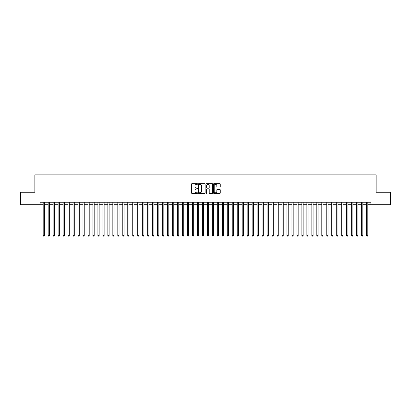 <?xml version="1.0" encoding="UTF-8"?>
<svg xmlns="http://www.w3.org/2000/svg" width="411" height="411" viewBox="0 0 411 411"><rect width="100%" height="100%" fill="white"/><g stroke="black" fill="none" stroke-linecap="round" stroke-linejoin="round"><path stroke-width="0.62" d="M197.542 183.994A0.344 0.344 0 0 0 197.198 183.65L192.009 183.65A0.488 0.488 0 0 0 191.521 184.138L191.521 192.929A0.488 0.488 0 0 0 192.009 193.417L197.198 193.417A0.344 0.344 0 0 0 197.542 193.078A0.344 0.344 0 0 0 197.198 192.733L196.525 192.733A1.562 1.562 0 0 1 194.963 191.172L194.963 190.437A1.562 1.562 0 0 1 196.525 188.875L197.198 188.875A0.344 0.344 0 0 0 197.542 188.536A0.344 0.344 0 0 0 197.198 188.192L196.525 188.192A1.562 1.562 0 0 1 194.963 186.63L194.963 185.895A1.562 1.562 0 0 1 196.525 184.334L197.198 184.334A0.344 0.344 0 0 0 197.542 183.994M219.772 187.092A0.488 0.488 0 0 0 220.26 186.604L220.26 184.138A0.488 0.488 0 0 0 219.772 183.65L214.008 183.65A0.488 0.488 0 0 0 213.52 184.138L213.52 192.929A0.488 0.488 0 0 0 214.008 193.417L219.772 193.417A0.488 0.488 0 0 0 220.26 192.929L220.26 189.949A0.488 0.488 0 0 0 219.772 189.461L217.306 189.461A0.488 0.488 0 0 0 216.818 189.949L216.818 191.428A1.305 1.305 0 0 1 215.513 192.733A1.305 1.305 0 0 1 214.203 191.428L214.203 185.644A1.305 1.305 0 0 1 215.513 184.334A1.305 1.305 0 0 1 216.818 185.644L216.818 186.604A0.488 0.488 0 0 0 217.306 187.092L219.772 187.092M40.078 204.704L20.55 204.704L20.55 192.266L34.853 192.266L34.853 174.855L376.147 174.855L376.147 192.266L390.45 192.266L390.45 204.704L370.922 204.704L370.922 202.217L40.078 202.217L40.078 204.704L43.186 204.704M205.074 184.138A0.488 0.488 0 0 0 204.586 183.65L198.821 183.65A0.488 0.488 0 0 0 198.333 184.138L198.333 192.929A0.488 0.488 0 0 0 198.821 193.417L204.586 193.417A0.488 0.488 0 0 0 205.074 192.929L205.074 184.138M206.414 183.65L212.179 183.65A0.488 0.488 0 0 1 212.667 184.138L212.667 192.929A0.488 0.488 0 0 1 212.179 193.417L209.713 193.417A0.488 0.488 0 0 1 209.225 192.929L209.225 189.363A0.488 0.488 0 0 0 208.737 188.875L207.098 188.875A0.488 0.488 0 0 0 206.61 189.363L206.61 193.078A0.344 0.344 0 0 1 206.271 193.417A0.344 0.344 0 0 1 205.926 193.078L205.926 184.138A0.488 0.488 0 0 1 206.414 183.65M44.429 204.704L48.164 204.704M49.407 204.704L53.137 204.704M54.38 204.704L58.11 204.704M59.354 204.704L63.089 204.704M64.332 204.704L68.062 204.704M69.305 204.704L73.04 204.704M74.283 204.704L78.013 204.704M79.256 204.704L82.986 204.704M84.229 204.704L87.964 204.704M89.208 204.704L92.937 204.704M94.181 204.704L97.916 204.704M99.159 204.704L102.889 204.704M104.132 204.704L107.862 204.704M109.105 204.704L112.84 204.704M114.083 204.704L117.813 204.704M119.056 204.704L122.786 204.704M124.035 204.704L127.764 204.704M129.008 204.704L132.738 204.704M133.981 204.704L137.716 204.704M138.959 204.704L142.689 204.704M143.932 204.704L147.662 204.704M148.91 204.704L152.64 204.704M153.884 204.704L157.613 204.704M158.857 204.704L162.592 204.704M163.835 204.704L167.565 204.704M168.808 204.704L172.538 204.704M173.781 204.704L177.516 204.704M178.759 204.704L182.489 204.704M183.732 204.704L187.467 204.704M188.711 204.704L192.44 204.704M193.684 204.704L197.414 204.704M198.657 204.704L202.392 204.704M203.635 204.704L207.365 204.704M208.608 204.704L212.343 204.704M213.586 204.704L217.316 204.704M218.56 204.704L222.289 204.704M223.533 204.704L227.268 204.704M228.511 204.704L232.241 204.704M233.484 204.704L237.219 204.704M238.462 204.704L242.192 204.704M243.435 204.704L247.165 204.704M248.408 204.704L252.143 204.704M253.387 204.704L257.116 204.704M258.36 204.704L262.09 204.704M263.338 204.704L267.068 204.704M268.311 204.704L272.041 204.704M273.284 204.704L277.019 204.704M278.262 204.704L281.992 204.704M283.236 204.704L286.965 204.704M288.214 204.704L291.944 204.704M293.187 204.704L296.917 204.704M298.16 204.704L301.895 204.704M303.138 204.704L306.868 204.704M308.111 204.704L311.841 204.704M313.084 204.704L316.819 204.704M318.063 204.704L321.792 204.704M323.036 204.704L326.771 204.704M328.014 204.704L331.744 204.704M332.987 204.704L336.717 204.704M337.96 204.704L341.695 204.704M342.938 204.704L346.668 204.704M347.912 204.704L351.646 204.704M352.89 204.704L356.62 204.704M357.863 204.704L361.593 204.704M362.836 204.704L366.571 204.704M367.814 204.704L370.922 204.704M199.361 184.334A0.344 0.344 0 0 0 199.016 184.678L199.016 192.394A0.344 0.344 0 0 0 199.361 192.733L200.07 192.733A1.562 1.562 0 0 0 201.631 191.172L201.631 185.895A1.562 1.562 0 0 0 200.07 184.334L199.361 184.334M209.225 185.664A1.305 1.305 0 0 0 207.92 184.359A1.305 1.305 0 0 0 206.61 185.664L206.61 187.704A0.488 0.488 0 0 0 207.098 188.192L208.737 188.192A0.488 0.488 0 0 0 209.225 187.704L209.225 185.664M44.429 202.217L44.429 235.498L43.186 235.498L43.186 202.217M44.429 235.498L44.059 236.145L43.561 236.145L43.186 235.498M49.407 202.217L49.407 235.498L48.164 235.498L48.164 202.217M49.407 235.498L49.032 236.145L48.534 236.145L48.164 235.498M54.38 202.217L54.38 235.498L53.137 235.498L53.137 202.217M54.38 235.498L54.005 236.145L53.512 236.145L53.137 235.498M59.354 202.217L59.354 235.498L58.11 235.498L58.11 202.217M59.354 235.498L58.984 236.145L58.485 236.145L58.11 235.498M64.332 202.217L64.332 235.498L63.089 235.498L63.089 202.217M64.332 235.498L63.957 236.145L63.458 236.145L63.089 235.498M69.305 202.217L69.305 235.498L68.062 235.498L68.062 202.217M69.305 235.498L68.935 236.145L68.437 236.145L68.062 235.498M74.283 202.217L74.283 235.498L73.04 235.498L73.04 202.217M74.283 235.498L73.908 236.145L73.41 236.145L73.04 235.498M79.256 202.217L79.256 235.498L78.013 235.498L78.013 202.217M79.256 235.498L78.881 236.145L78.388 236.145L78.013 235.498M84.229 202.217L84.229 235.498L82.986 235.498L82.986 202.217M84.229 235.498L83.859 236.145L83.361 236.145L82.986 235.498M89.208 202.217L89.208 235.498L87.964 235.498L87.964 202.217M89.208 235.498L88.833 236.145L88.334 236.145L87.964 235.498M94.181 202.217L94.181 235.498L92.937 235.498L92.937 202.217M94.181 235.498L93.811 236.145L93.312 236.145L92.937 235.498M99.159 202.217L99.159 235.498L97.916 235.498L97.916 202.217M99.159 235.498L98.784 236.145L98.286 236.145L97.916 235.498M104.132 202.217L104.132 235.498L102.889 235.498L102.889 202.217M104.132 235.498L103.757 236.145L103.264 236.145L102.889 235.498M109.105 202.217L109.105 235.498L107.862 235.498L107.862 202.217M109.105 235.498L108.735 236.145L108.237 236.145L107.862 235.498M114.083 202.217L114.083 235.498L112.84 235.498L112.84 202.217M114.083 235.498L113.708 236.145L113.21 236.145L112.84 235.498M119.056 202.217L119.056 235.498L117.813 235.498L117.813 202.217M119.056 235.498L118.687 236.145L118.188 236.145L117.813 235.498M124.035 202.217L124.035 235.498L122.786 235.498L122.786 202.217M124.035 235.498L123.66 236.145L123.161 236.145L122.786 235.498M129.008 202.217L129.008 235.498L127.764 235.498L127.764 202.217M129.008 235.498L128.633 236.145L128.134 236.145L127.764 235.498M133.981 202.217L133.981 235.498L132.738 235.498L132.738 202.217M133.981 235.498L133.611 236.145L133.113 236.145L132.738 235.498M138.959 202.217L138.959 235.498L137.716 235.498L137.716 202.217M138.959 235.498L138.584 236.145L138.086 236.145L137.716 235.498M143.932 202.217L143.932 235.498L142.689 235.498L142.689 202.217M143.932 235.498L143.562 236.145L143.064 236.145L142.689 235.498M148.91 202.217L148.91 235.498L147.662 235.498L147.662 202.217M148.91 235.498L148.535 236.145L148.037 236.145L147.662 235.498M153.884 202.217L153.884 235.498L152.64 235.498L152.64 202.217M153.884 235.498L153.509 236.145L153.01 236.145L152.64 235.498M158.857 202.217L158.857 235.498L157.613 235.498L157.613 202.217M158.857 235.498L158.487 236.145L157.988 236.145L157.613 235.498M163.835 202.217L163.835 235.498L162.592 235.498L162.592 202.217M163.835 235.498L163.46 236.145L162.962 236.145L162.592 235.498M168.808 202.217L168.808 235.498L167.565 235.498L167.565 202.217M168.808 235.498L168.433 236.145L167.94 236.145L167.565 235.498M173.781 202.217L173.781 235.498L172.538 235.498L172.538 202.217M173.781 235.498L173.411 236.145L172.913 236.145L172.538 235.498M178.759 202.217L178.759 235.498L177.516 235.498L177.516 202.217M178.759 235.498L178.384 236.145L177.886 236.145L177.516 235.498M183.732 202.217L183.732 235.498L182.489 235.498L182.489 202.217M183.732 235.498L183.363 236.145L182.864 236.145L182.489 235.498M188.711 202.217L188.711 235.498L187.467 235.498L187.467 202.217M188.711 235.498L188.336 236.145L187.837 236.145L187.467 235.498M193.684 202.217L193.684 235.498L192.44 235.498L192.44 202.217M193.684 235.498L193.309 236.145L192.816 236.145L192.44 235.498M198.657 202.217L198.657 235.498L197.414 235.498L197.414 202.217M198.657 235.498L198.287 236.145L197.789 236.145L197.414 235.498M203.635 202.217L203.635 235.498L202.392 235.498L202.392 202.217M203.635 235.498L203.26 236.145L202.762 236.145L202.392 235.498M208.608 202.217L208.608 235.498L207.365 235.498L207.365 202.217M208.608 235.498L208.238 236.145L207.74 236.145L207.365 235.498M213.586 202.217L213.586 235.498L212.343 235.498L212.343 202.217M213.586 235.498L213.211 236.145L212.713 236.145L212.343 235.498M218.56 202.217L218.56 235.498L217.316 235.498L217.316 202.217M218.56 235.498L218.184 236.145L217.691 236.145L217.316 235.498M223.533 202.217L223.533 235.498L222.289 235.498L222.289 202.217M223.533 235.498L223.163 236.145L222.664 236.145L222.289 235.498M228.511 202.217L228.511 235.498L227.268 235.498L227.268 202.217M228.511 235.498L228.136 236.145L227.637 236.145L227.268 235.498M233.484 202.217L233.484 235.498L232.241 235.498L232.241 202.217M233.484 235.498L233.114 236.145L232.616 236.145L232.241 235.498M238.462 202.217L238.462 235.498L237.219 235.498L237.219 202.217M238.462 235.498L238.087 236.145L237.589 236.145L237.219 235.498M243.435 202.217L243.435 235.498L242.192 235.498L242.192 202.217M243.435 235.498L243.06 236.145L242.567 236.145L242.192 235.498M248.408 202.217L248.408 235.498L247.165 235.498L247.165 202.217M248.408 235.498L248.039 236.145L247.54 236.145L247.165 235.498M253.387 202.217L253.387 235.498L252.143 235.498L252.143 202.217M253.387 235.498L253.012 236.145L252.513 236.145L252.143 235.498M258.36 202.217L258.36 235.498L257.116 235.498L257.116 202.217M258.36 235.498L257.99 236.145L257.492 236.145L257.116 235.498M263.338 202.217L263.338 235.498L262.09 235.498L262.09 202.217M263.338 235.498L262.963 236.145L262.465 236.145L262.09 235.498M268.311 202.217L268.311 235.498L267.068 235.498L267.068 202.217M268.311 235.498L267.936 236.145L267.438 236.145L267.068 235.498M273.284 202.217L273.284 235.498L272.041 235.498L272.041 202.217M273.284 235.498L272.914 236.145L272.416 236.145L272.041 235.498M278.262 202.217L278.262 235.498L277.019 235.498L277.019 202.217M278.262 235.498L277.887 236.145L277.389 236.145L277.019 235.498M283.236 202.217L283.236 235.498L281.992 235.498L281.992 202.217M283.236 235.498L282.866 236.145L282.367 236.145L281.992 235.498M288.214 202.217L288.214 235.498L286.965 235.498L286.965 202.217M288.214 235.498L287.839 236.145L287.34 236.145L286.965 235.498M293.187 202.217L293.187 235.498L291.944 235.498L291.944 202.217M293.187 235.498L292.812 236.145L292.313 236.145L291.944 235.498M298.16 202.217L298.16 235.498L296.917 235.498L296.917 202.217M298.16 235.498L297.79 236.145L297.292 236.145L296.917 235.498M303.138 202.217L303.138 235.498L301.895 235.498L301.895 202.217M303.138 235.498L302.763 236.145L302.265 236.145L301.895 235.498M308.111 202.217L308.111 235.498L306.868 235.498L306.868 202.217M308.111 235.498L307.736 236.145L307.243 236.145L306.868 235.498M313.084 202.217L313.084 235.498L311.841 235.498L311.841 202.217M313.084 235.498L312.714 236.145L312.216 236.145L311.841 235.498M318.063 202.217L318.063 235.498L316.819 235.498L316.819 202.217M318.063 235.498L317.688 236.145L317.189 236.145L316.819 235.498M323.036 202.217L323.036 235.498L321.792 235.498L321.792 202.217M323.036 235.498L322.666 236.145L322.167 236.145L321.792 235.498M328.014 202.217L328.014 235.498L326.771 235.498L326.771 202.217M328.014 235.498L327.639 236.145L327.141 236.145L326.771 235.498M332.987 202.217L332.987 235.498L331.744 235.498L331.744 202.217M332.987 235.498L332.612 236.145L332.119 236.145L331.744 235.498M337.96 202.217L337.96 235.498L336.717 235.498L336.717 202.217M337.96 235.498L337.59 236.145L337.092 236.145L336.717 235.498M342.938 202.217L342.938 235.498L341.695 235.498L341.695 202.217M342.938 235.498L342.563 236.145L342.065 236.145L341.695 235.498M347.912 202.217L347.912 235.498L346.668 235.498L346.668 202.217M347.912 235.498L347.542 236.145L347.043 236.145L346.668 235.498M352.89 202.217L352.89 235.498L351.646 235.498L351.646 202.217M352.89 235.498L352.515 236.145L352.016 236.145L351.646 235.498M357.863 202.217L357.863 235.498L356.62 235.498L356.62 202.217M357.863 235.498L357.488 236.145L356.995 236.145L356.62 235.498M362.836 202.217L362.836 235.498L361.593 235.498L361.593 202.217M362.836 235.498L362.466 236.145L361.968 236.145L361.593 235.498M367.814 202.217L367.814 235.498L366.571 235.498L366.571 202.217M367.814 235.498L367.439 236.145L366.941 236.145L366.571 235.498"/></g></svg>

